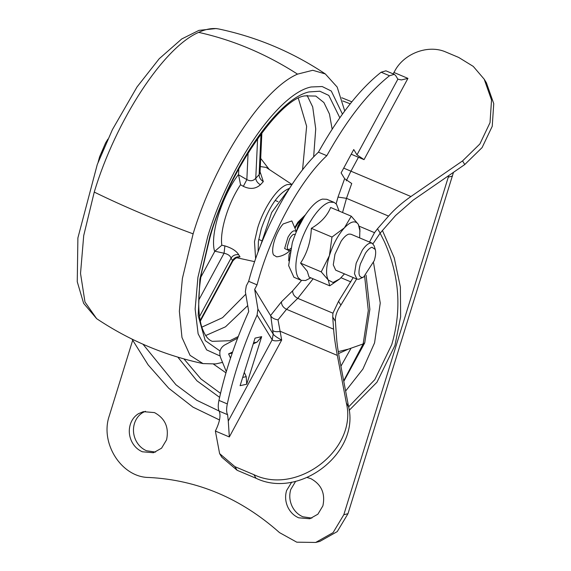 <?xml version="1.0" encoding="UTF-8"?>
<svg xmlns="http://www.w3.org/2000/svg" width="571" height="571" viewBox="0 0 571 571"><rect width="100%" height="100%" fill="white"/><g stroke="black" fill="none" stroke-linecap="round" stroke-linejoin="round"><path stroke-width="0.86" d="M260.076 171.757L263.317 181.621C260.497 179.758 259.098 177.431 259.12 174.647L259.976 173.306M263.317 181.621L260.39 184.783C255.63 189.001 249.941 189.515 243.332 186.346L240.555 184.74L238.542 174.769L246.85 179.622C250.369 181.464 253.346 181.007 255.772 178.259L259.12 174.647L261.011 133.778M221.834 245.216L224.895 245.901C231.855 248.014 236.458 250.976 238.728 254.773C235.459 254.252 232.897 255.373 231.048 258.142C230.227 255.729 227.9 254.095 224.06 253.239L214.882 251.211L221.834 245.216C219.642 230.784 228.321 202.741 240.555 184.74M238.728 254.773L240.02 256.893L235.645 257.471M243.332 186.346L246.85 179.622L248.092 152.735M260.39 184.783C257.521 182.977 255.979 180.8 255.772 178.259L257.621 138.418M237.786 257.835C237.379 258.449 237.136 256.172 232.84 260.976L231.048 258.142L199.522 316.505M240.02 256.893C236.772 256.408 234.274 257.635 232.518 260.562L200.15 320.488M224.895 245.901L224.06 253.239L198.744 300.103M200.821 277.22L214.675 251.575C209.593 235.53 221.869 195.874 238.55 174.448L238.542 174.769M238.55 174.448L238.821 168.659M214.675 251.575L214.882 251.211M154.477 412.597C165.14 418.415 169.166 427.501 166.561 439.856L161.579 448.171L153.499 452.732L142.35 451.782C137.568 449.691 133.964 446.137 131.53 441.126C129.046 435.673 128.632 430.134 130.274 424.531C131.794 419.785 134.528 416.173 138.475 413.69L143.328 411.655L154.477 412.597M155.555 452.082L146.519 450.755C141.744 448.656 138.132 445.102 135.698 440.098C133.214 434.638 132.8 429.107 134.442 423.496C135.962 418.75 138.696 415.138 142.65 412.655L145.448 411.27M307.227 477.52L310.802 478.626C321.459 484.436 325.484 493.522 322.879 505.877L317.897 514.193L309.817 518.753L298.669 517.811C293.894 515.713 290.282 512.158 287.848 507.155C285.364 501.695 284.95 496.163 286.592 490.553L291.731 482.088M311.873 518.104L302.837 516.776C298.062 514.678 294.45 511.131 292.017 506.12C289.54 500.66 289.119 495.128 290.76 489.518L295.664 481.289M448.77 175.583L343.813 514.721L333.079 532.629L315.684 542.45L296.763 542.179L279.526 532.622C240.912 498.319 197.366 479.94 148.895 477.47C121.644 477.484 99.682 443.189 109.332 415.688L132.658 340.345M453.481 172.328L347.982 513.693L337.254 531.594L319.86 541.415L315.692 542.45M351.822 101.824L341.765 97.755M350.237 103.808L342.7 100.931M295.178 226.815L305.471 214.753L297.934 222.169L295.178 226.823M290.082 251.176L289.911 250.662L290.082 251.176M351.215 154.213L358.46 157.275L350.944 171.186L343.699 168.124L350.944 171.186L346.276 180.85M244.281 372.385L246.215 376.646L246.708 384.212L240.091 385.689L255.059 338.125L261.675 336.647L257.1 342.065L253.246 343.885M397.873 79.169L401.427 79.94L407.937 78.377L364.041 159.63L356.989 154.855L397.873 79.169L395.724 75.657L394.311 74.358L385.932 70.825L381.128 72.21C359.687 89.169 338.789 115.813 318.432 152.157C291.003 177.588 261.575 232.076 248.663 281.317L246.301 285.878L245.352 291.66L248.72 311.538C235.195 341.594 225.274 371.207 218.943 400.392C217.922 405.346 218.015 408.936 219.228 411.156L227.601 414.689L228.279 421.048L272.167 339.795L257.093 315.078L257.914 309.082L273.216 334.178C274.551 335.855 277.37 337.804 281.689 340.023C276.714 341.208 273.545 341.137 272.167 339.795L273.216 334.178L270.797 315.927L254.673 289.418L257.914 309.082M313.108 278.798L297.748 298.333L286.549 309.304L278.013 319.846L281.689 340.023L229.328 436.958L228.279 421.048M270.59 315.52L281.432 301.823C281.482 305.078 283.187 307.569 286.549 309.304L333.592 329.174C334.099 336.083 335.348 344.834 337.34 355.419L280.397 331.358C276.492 332.058 273.909 331.715 272.638 330.331M278.013 319.846C274.437 319.289 272.032 317.983 270.797 315.927M336.133 203.811L338.003 197.095L344.627 178.673L351.729 183.512L346.497 198.33L342.55 212.512M232.219 353.078L228.593 353.892L230.52 358.131M232.597 352L228.593 353.892M226.309 371.585L220.556 357.553C218.821 352.114 220.128 347.967 224.474 345.098L237.643 338.132M344.627 178.673L341.115 172.906L353.742 149.538L356.989 154.855M364.041 159.63L358.46 157.275M393.133 73.866L394.575 71.375C403.754 53.331 428.464 44.11 446.108 52.132L458.684 57.435L473.273 66.407L484.201 79.198L486.413 82.824L493.744 103.636L492.238 126.284L482.102 147.582L464.758 164.548L462.546 160.922L479.89 143.956L490.025 122.651L491.531 100.011L484.201 79.198M229.328 436.958L215.381 431.034C219.692 422.297 220.977 415.674 219.228 411.156M356.611 279.012L340.88 305.142C336.847 310.888 335.02 316.298 335.405 321.38L336.612 338.432C337.004 343.863 337.989 350.73 339.552 359.045L348.574 406.609C360.001 452.753 299.682 499.497 256.079 478.291L237.122 470.283L221.826 457.235L219.614 453.61L234.909 466.657L253.867 474.658C297.47 495.871 357.789 449.127 346.361 402.983L337.34 355.419M215.374 431.062L219.614 453.61M464.758 164.548L413.147 200.15L395.567 215.531L380.179 233.111L377.51 228.735L388.565 216.102C394.704 209.136 402.162 202.612 410.934 196.524L462.546 160.922M369.53 242.068L374.505 232.675L377.51 228.735M372.999 243.767L380.179 233.111M333.592 329.174L332.736 317.005L332.943 313.201L338.546 301.317L353.213 277.577M257.093 315.078C243.574 345.127 233.646 374.747 227.315 403.925C226.294 408.886 226.387 412.469 227.601 414.689M248.663 281.317L257.043 284.858L254.673 289.418M394.311 74.358L389.508 75.75C368.059 92.702 347.161 119.353 326.805 155.697C299.382 181.121 269.947 235.609 257.043 284.858M318.432 152.157L326.805 155.697M261.675 336.647L246.708 384.212M290.204 250.355L289.625 250.933C285.686 254.445 281.367 256.415 276.664 256.843L273.566 254.98C270.418 249.77 276 231.726 283.173 223.953L291.838 220.934L296.413 231.598M219.607 397.366L196.966 380.836L177.817 357.125M183.926 358.909L200.921 378.937L220.527 393.348M340.916 366.232L351.058 348.196M366.075 275.201L369.865 309.325L364.741 342.857L363.156 343.928L368.302 310.524L364.662 276.4M343.685 380.828L363.17 343.928L348.453 349.109L338.567 353.549M219.171 411.056L196.724 400.257L175.939 384.747L142.964 344.192M219.5 419.956L192.984 407.144L168.759 388.266L148.132 364.869L131.987 339.074M260.612 245.359L271.675 212.512L289.668 188.08M310.852 277.841L305.492 280.532L301.153 280.325L298.162 277.656C294.693 271.311 295.157 260.704 299.547 245.815C302.823 235.438 307.262 226.037 312.865 217.615C318.925 208.765 324.556 203.611 329.752 202.155L334.085 202.362L336.483 204.211L339.067 211.042M301.153 280.325L293.901 277.256L288.64 265.615L292.295 242.754C295.564 232.368 300.003 222.968 305.606 214.553C311.666 205.696 317.298 200.542 322.494 199.093L326.826 199.3L334.085 202.362M339.788 278.912L329.738 285.821L309.082 277.092L307.262 271.225L300.567 263.131C307.269 252.889 310.86 241.283 311.338 228.329C320.881 222.711 327.311 215.759 330.63 207.48L351.286 216.202L358.331 224.367L359.901 228.771L359.659 237.9M363.627 277.028L358.916 279.24L356.918 279.14L354.491 273.766L356.176 263.217L362.321 250.198C365.119 246.115 367.717 243.738 370.115 243.068L372.114 243.16L374.084 245.687L375.354 249.713C376.011 252.368 375.647 256.001 374.255 260.612L363.627 277.028L362.642 277.399C358.695 277.556 357.938 273.102 360.358 264.052L365.476 253.203C367.81 249.798 369.972 247.814 371.971 247.257L375.283 249.448M356.918 279.14L335.705 270.183L333.271 264.808L334.963 254.259L341.108 241.24C343.906 237.151 346.504 234.774 348.902 234.103L350.901 234.203L372.114 243.16M295.457 227.593L298.119 223.083L304.079 216.759M101.888 152.892L103.801 148.36M296.563 231.255L297.912 226.28L300.996 220.584L304.279 216.58M288.705 260.783L288.99 254.809L289.797 252.582M329.738 285.821L328.268 280.018L321.223 271.86L300.567 263.131M321.223 271.86L329.403 255.63L331.994 237.051L311.338 228.329M331.994 237.051L344.434 227.808L351.286 216.202M344.463 273.88L339.881 278.834L333.029 282.502L328.268 280.018C325.67 275.101 326.048 266.978 329.403 255.63C333.1 244.202 338.111 234.931 344.434 227.808C350.73 221.291 355.362 220.142 358.331 224.367L360.008 231.162M255.622 258.784L254.488 241.733L257.614 228.093C263.845 207.237 278.305 186.332 287.784 184.483L291.931 184.611M260.319 166.561L266.129 167.41L292.002 184.504M238.257 336.533L229.92 340.709L212.226 341.344C210.342 340.423 205.903 339.088 201.613 326.591C197.802 313.643 197.766 295.764 201.506 272.945L209.921 237.664C227.201 173.141 279.883 98.276 305.014 95.871L315.82 96.071L323.914 102.566L329.453 114.007L332.151 129.203M307.091 95.393L312.701 106.927L315.727 128.846L313.643 156.939M247.693 305.656L225.502 326.812L205.653 335.555M258.099 251.918L258.406 241.34L261.304 228.735C269.091 206.516 278.384 193.084 289.176 188.43L289.269 188.409M220.035 351.008L205.217 340.594L198.216 315.677L199.864 279.283L209.978 235.83C230.384 167.524 277.556 98.897 308.882 91.945L319.796 91.217L328.803 95.421L339.824 117.783M220.049 355.983L206.645 349.895L198.123 333.821L195.139 309.011L197.923 277.385L207.78 236.38C229.107 164.94 278.648 93.316 311.116 86.978L322.172 86.528L331.287 91.039L342.443 114.114M297.527 74.13L312.765 70.283L325.327 73.944C292.745 52.154 257.293 37.179 218.986 29.021L217.08 28.707C211.548 28.036 205.41 29.257 198.665 32.376C233.232 40.07 266.186 53.988 297.527 74.13C262.424 89.069 214.653 162.15 193.119 233.853L182.392 278.484L179.365 311.252L181.971 337.475L190.036 355.333L202.99 363.584L215.667 363.934L222.54 362.392M202.99 363.584C164.684 355.433 129.232 340.459 96.649 318.668L84.972 302.023L80.525 273.438L83.716 235.602L94.251 192.092C115.792 120.395 163.563 47.314 198.665 32.376M94.251 192.092C124.278 206.738 157.232 220.656 193.119 233.853M245.766 294.208L222.547 317.676L201.791 327.169M260.697 158.417L269.255 169.473M298.39 98.469L306.634 126.284L302.544 169.858M348.631 406.887L374.783 379.686L391.756 344.591C401.884 310.06 399.5 275.9 384.59 242.104L380.122 233.175M345.626 391.042L362.892 369.08L374.562 342.878L380.25 303.044L373.541 262.71M382.456 230.513L394.233 257.864L400.392 287.085L400.635 316.762L394.946 345.448L376.974 382.213L349.152 410.363M452.489 176.089L448.321 177.117M347.982 513.693L343.813 514.721M295.271 234.881C293.915 233.439 292.017 234.767 289.597 238.871L287.22 246.836C287.406 250.027 288.719 250.462 291.16 248.135M290.346 250.212L289.625 250.933L284.629 248.513L287.991 237.25C291.417 231.448 294.094 229.571 296.021 231.612L296.228 232.026M257.1 342.065L253.567 342.857M242.689 377.438L246.215 376.646M281.432 301.823L292.63 290.853L301.545 280.468M332.943 313.201L297.748 298.333C294.386 296.599 292.68 294.108 292.63 290.853M388.565 216.102L346.497 198.33L338.003 197.095M393.976 72.488L407.937 78.377M237.122 470.283L234.909 466.657M348.574 406.609L346.361 402.983M256.079 478.291L253.867 474.658M340.88 305.142L338.546 301.317M335.405 321.38L332.736 317.005M218.943 400.392L227.315 403.925M381.128 72.21L389.508 75.75M341.037 277.749L350.88 281.903M359.302 226.252L374.505 232.675M350.944 171.186L410.934 196.524M338.246 351.636L348.453 349.109M101.916 152.821L103.772 148.431M296.613 230.698L304.207 216.637M254.637 261.654L237.293 257.856M344.734 110.981L337.161 87.049L325.327 73.944M96.649 318.668L83.63 303.344L77.256 281.731L77.892 237.929L97.284 164.462L112.423 129.603L137.047 86.928L159.195 58.749L181.742 38.956L198.972 30.363L216.138 28.55L218.986 29.021M200.293 321.23L232.84 260.976M261.889 132.615L260.019 172.97M225.945 372.827L213.554 364.177M364.741 342.857L343.792 381.378M261.511 240.612L258.706 239.427M277.977 201.634L275.172 200.45M107.898 139.138L105.599 142.921L99.597 156.811L98.126 162.264"/></g></svg>
